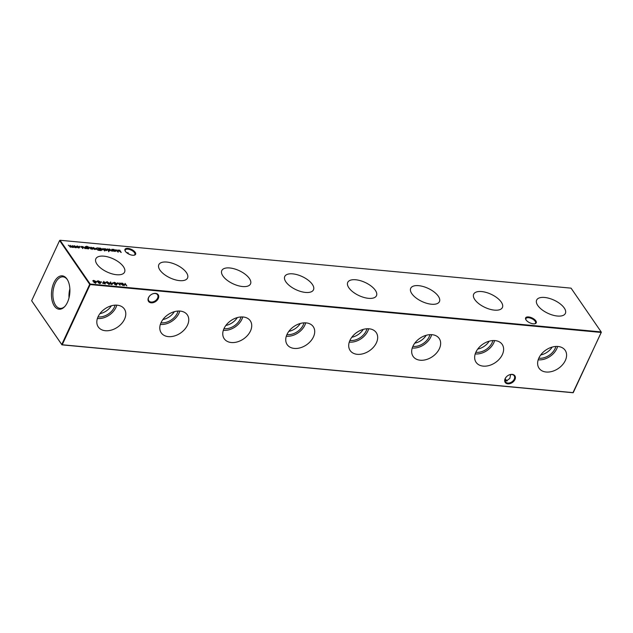 <?xml version="1.0" encoding="UTF-8"?>
<svg xmlns="http://www.w3.org/2000/svg" width="633" height="633" viewBox="0 0 633 633"><rect width="100%" height="100%" fill="white"/><g stroke="black" fill="none" stroke-linecap="round" stroke-linejoin="round"><path stroke-width="0.95" d="M538.889 358.017A15.833 11.125 145.5 0 0 538.881 367.955A15.833 11.125 145.5 0 0 552.103 371.413A15.833 11.125 145.5 0 0 565.332 360.494A15.833 11.125 145.5 0 0 564.96 350.017A15.833 11.125 145.5 0 0 551.683 347.224A15.833 11.125 145.5 0 0 538.889 358.017M538.192 359.805A15.232 10.706 145.5 0 0 556.771 348.736A15.232 10.706 145.5 0 0 557.602 346.457M541.128 354.425L540.669 355.034M540.899 354.923A13.253 9.313 145.5 0 0 552.166 347.082M538.81 358.199A13.253 9.313 145.5 0 0 555.117 348.577A13.253 9.313 145.5 0 0 555.877 346.457M475.913 352.122A15.833 11.125 145.5 0 0 475.913 362.052A15.833 11.125 145.5 0 0 489.135 365.518A15.833 11.125 145.5 0 0 502.357 354.599A15.833 11.125 145.5 0 0 501.985 344.115A15.833 11.125 145.5 0 0 488.716 341.329A15.833 11.125 145.5 0 0 475.913 352.122M475.217 353.91A15.232 10.706 145.5 0 0 493.795 342.833A15.232 10.706 145.5 0 0 494.626 340.562M478.16 348.522L477.693 349.131M477.931 349.028A13.253 9.313 145.5 0 0 489.198 341.187M475.834 352.296A13.253 9.313 145.5 0 0 492.142 342.675A13.253 9.313 145.5 0 0 492.901 340.554M412.945 346.219A15.833 11.125 145.5 0 0 412.938 356.157A15.833 11.125 145.5 0 0 426.159 359.615A15.833 11.125 145.5 0 0 439.389 348.696A15.833 11.125 145.5 0 0 439.017 338.22A15.833 11.125 145.5 0 0 425.74 335.427A15.833 11.125 145.5 0 0 412.945 346.219M412.249 348.008A15.232 10.706 145.5 0 0 430.828 336.93A15.232 10.706 145.5 0 0 431.659 334.659M415.185 342.627L414.726 343.236M414.955 343.126A13.253 9.313 145.5 0 0 426.223 335.284M412.866 346.401A13.253 9.313 145.5 0 0 429.174 336.78A13.253 9.313 145.5 0 0 429.934 334.659M349.97 340.317A15.833 11.125 145.5 0 0 349.97 350.255A15.833 11.125 145.5 0 0 363.192 353.712A15.833 11.125 145.5 0 0 376.413 342.793A15.833 11.125 145.5 0 0 376.042 332.317A15.833 11.125 145.5 0 0 362.772 329.524A15.833 11.125 145.5 0 0 349.97 340.317M349.274 342.105A15.232 10.706 145.5 0 0 367.852 331.035A15.232 10.706 145.5 0 0 368.683 328.756M352.217 336.724L351.75 337.334M351.988 337.223A13.253 9.313 145.5 0 0 363.255 329.382M349.891 340.499A13.253 9.313 145.5 0 0 366.198 330.877A13.253 9.313 145.5 0 0 366.958 328.756M287.002 334.422A15.833 11.125 145.5 0 0 286.994 344.352A15.833 11.125 145.5 0 0 300.216 347.818A15.833 11.125 145.5 0 0 313.446 336.898A15.833 11.125 145.5 0 0 313.074 326.414A15.833 11.125 145.5 0 0 299.797 323.629A15.833 11.125 145.5 0 0 287.002 334.422M286.306 336.21A15.232 10.706 145.5 0 0 304.884 325.133A15.232 10.706 145.5 0 0 305.715 322.854M289.241 330.822L288.783 331.431M289.012 331.32A13.253 9.313 145.5 0 0 300.279 323.487M286.923 334.596A13.253 9.313 145.5 0 0 303.231 324.974A13.253 9.313 145.5 0 0 303.99 322.854M224.027 328.519A15.833 11.125 145.5 0 0 224.027 338.457A15.833 11.125 145.5 0 0 237.248 341.915A15.833 11.125 145.5 0 0 250.47 330.996A15.833 11.125 145.5 0 0 250.098 320.52A15.833 11.125 145.5 0 0 236.829 317.726A15.833 11.125 145.5 0 0 224.027 328.519M223.33 330.307A15.232 10.706 145.5 0 0 241.909 319.23A15.232 10.706 145.5 0 0 242.74 316.959M226.274 324.927L225.807 325.536M226.044 325.425A13.253 9.313 145.5 0 0 237.312 317.584M223.947 328.693A13.253 9.313 145.5 0 0 240.255 319.079A13.253 9.313 145.5 0 0 241.015 316.959M161.059 322.616A15.833 11.125 145.5 0 0 161.051 332.554A15.833 11.125 145.5 0 0 174.273 336.012A15.833 11.125 145.5 0 0 187.503 325.093A15.833 11.125 145.5 0 0 187.131 314.617A15.833 11.125 145.5 0 0 173.853 311.824A15.833 11.125 145.5 0 0 161.059 322.616M160.363 324.405A15.232 10.706 145.5 0 0 178.941 313.335A15.232 10.706 145.5 0 0 179.772 311.056M163.298 319.024L162.839 319.633M163.069 319.523A13.253 9.313 145.5 0 0 174.336 311.681M160.98 322.798A13.253 9.313 145.5 0 0 177.287 313.177A13.253 9.313 145.5 0 0 178.047 311.056M98.083 316.714A15.833 11.125 145.5 0 0 98.083 326.652A15.833 11.125 145.5 0 0 111.305 330.109A15.833 11.125 145.5 0 0 124.527 319.198A15.833 11.125 145.5 0 0 124.155 308.714A15.833 11.125 145.5 0 0 110.886 305.929A15.833 11.125 145.5 0 0 98.083 316.714M97.387 318.51A15.232 10.706 145.5 0 0 115.966 307.432A15.232 10.706 145.5 0 0 116.796 305.153M100.331 313.121L99.864 313.731M100.101 313.62A13.253 9.313 145.5 0 0 111.368 305.786M98.004 316.896A13.253 9.313 145.5 0 0 114.312 307.274A13.253 9.313 145.5 0 0 115.071 305.153M526.039 319.918A5.863 2.682 -155.1 0 1 525.794 319.515A5.863 2.682 -155.1 0 1 528.864 316.975A5.863 2.682 -155.1 0 1 535.827 320.836A5.863 2.682 -155.1 0 1 534.909 323.748A5.863 2.682 -155.1 0 1 526.039 319.918M534.592 323.803A5.301 2.429 24.9 0 0 535.526 323.067A5.301 2.429 24.9 0 0 535.146 321.248A5.301 2.429 24.9 0 0 530.13 318.027A5.301 2.429 24.9 0 0 525.92 318.605A5.301 2.429 24.9 0 0 525.96 319.8M125.397 251.356A5.863 2.682 -155.1 0 1 125.152 250.953A5.863 2.682 -155.1 0 1 128.222 248.413A5.863 2.682 -155.1 0 1 135.185 252.274A5.863 2.682 -155.1 0 1 134.267 255.186A5.863 2.682 -155.1 0 1 125.397 251.356M133.951 255.241A5.301 2.429 24.9 0 0 134.884 254.506A5.301 2.429 24.9 0 0 134.505 252.686A5.301 2.429 24.9 0 0 129.488 249.465A5.301 2.429 24.9 0 0 125.279 250.043A5.301 2.429 24.9 0 0 125.318 251.23M507.033 380.947A5.863 2.682 24.9 0 0 505.039 379.389M505.102 379.151A5.301 2.429 -155.1 0 1 507.175 380.916M507.001 376.255A5.301 3.719 145.5 0 0 505.387 378.368A5.301 3.719 145.5 0 0 505.443 381.778A5.301 3.719 145.5 0 0 507.824 383.052A5.301 3.719 145.5 0 0 514.233 379.191A5.301 3.719 145.5 0 0 514.178 375.773A5.301 3.719 145.5 0 0 511.796 374.507A5.301 3.719 145.5 0 0 508.457 375.25M514.938 379.571A5.863 4.122 -34.5 0 1 507.84 383.835A5.863 4.122 -34.5 0 1 505.142 378.653A5.863 4.122 -34.5 0 1 506.962 376.287A5.863 4.122 -34.5 0 1 508.497 375.234A5.863 4.122 -34.5 0 1 514.075 375.005A5.863 4.122 -34.5 0 1 514.938 379.571M150.338 295.247A5.301 3.719 145.5 0 0 148.723 297.36A5.301 3.719 145.5 0 0 148.787 300.778A5.301 3.719 145.5 0 0 151.168 302.044A5.301 3.719 145.5 0 0 157.57 298.183A5.301 3.719 145.5 0 0 157.514 294.772A5.301 3.719 145.5 0 0 155.132 293.498A5.301 3.719 145.5 0 0 151.801 294.25M158.274 298.562A5.863 4.122 -34.5 0 1 151.184 302.827A5.863 4.122 -34.5 0 1 148.478 297.645A5.863 4.122 -34.5 0 1 150.306 295.279A5.863 4.122 -34.5 0 1 151.841 294.226A5.863 4.122 -34.5 0 1 157.411 293.997A5.863 4.122 -34.5 0 1 158.274 298.562M125.967 252.053L129.805 254.529M504.976 380.449L506.392 380.963L509.826 378.431L510.657 374.538M564.232 307.986A15.833 7.248 24.9 0 0 549.143 298.333A15.833 7.248 24.9 0 0 536.61 300.184A15.833 7.248 24.9 0 0 537.797 305.51A15.833 7.248 24.9 0 0 552.664 315.099A15.833 7.248 24.9 0 0 565.324 313.517A15.833 7.248 24.9 0 0 564.232 307.986M501.265 302.083A15.833 7.248 24.9 0 0 486.168 292.43A15.833 7.248 24.9 0 0 473.634 294.282A15.833 7.248 24.9 0 0 474.821 299.607A15.833 7.248 24.9 0 0 489.689 309.197A15.833 7.248 24.9 0 0 502.357 307.614A15.833 7.248 24.9 0 0 501.265 302.083M438.289 296.189A15.833 7.248 24.9 0 0 423.2 286.535A15.833 7.248 24.9 0 0 410.667 288.379A15.833 7.248 24.9 0 0 411.854 293.704A15.833 7.248 24.9 0 0 426.721 303.294A15.833 7.248 24.9 0 0 439.381 301.712A15.833 7.248 24.9 0 0 438.289 296.189M375.322 290.286A15.833 7.248 24.9 0 0 360.224 280.633A15.833 7.248 24.9 0 0 347.691 282.484A15.833 7.248 24.9 0 0 348.878 287.809A15.833 7.248 24.9 0 0 363.746 297.391A15.833 7.248 24.9 0 0 376.413 295.817A15.833 7.248 24.9 0 0 375.322 290.286M312.346 284.383A15.833 7.248 24.9 0 0 297.257 274.73A15.833 7.248 24.9 0 0 284.723 276.581A15.833 7.248 24.9 0 0 285.91 281.907A15.833 7.248 24.9 0 0 300.778 291.496A15.833 7.248 24.9 0 0 313.438 289.914A15.833 7.248 24.9 0 0 312.346 284.383M249.378 278.488A15.833 7.248 24.9 0 0 234.281 268.835A15.833 7.248 24.9 0 0 221.748 270.679A15.833 7.248 24.9 0 0 222.935 276.004A15.833 7.248 24.9 0 0 237.802 285.594A15.833 7.248 24.9 0 0 250.47 284.011A15.833 7.248 24.9 0 0 249.378 278.488M186.403 272.586A15.833 7.248 24.9 0 0 171.314 262.932A15.833 7.248 24.9 0 0 158.78 264.784A15.833 7.248 24.9 0 0 159.967 270.109A15.833 7.248 24.9 0 0 174.835 279.691A15.833 7.248 24.9 0 0 187.495 278.109A15.833 7.248 24.9 0 0 186.403 272.586M123.435 266.683A15.833 7.248 24.9 0 0 108.338 257.03A15.833 7.248 24.9 0 0 95.805 258.881A15.833 7.248 24.9 0 0 96.991 264.206A15.833 7.248 24.9 0 0 111.859 273.796A15.833 7.248 24.9 0 0 124.527 272.214A15.833 7.248 24.9 0 0 123.435 266.683M66.956 279.003A16.774 9.139 -84.6 0 0 53.916 282.698A16.774 9.139 -84.6 0 0 54.398 306.055A16.774 9.139 -84.6 0 0 64.519 306.799A16.774 9.139 -84.6 0 0 67.106 279.224A16.774 9.139 -84.6 0 0 66.956 279.003M67.375 279.659A15.833 8.625 -84.6 0 0 63.229 276.874A15.833 8.625 -84.6 0 0 53.813 287.208A15.833 8.625 -84.6 0 0 55.657 305.383A15.833 8.625 -84.6 0 0 60.277 308.39A15.833 8.625 -84.6 0 0 64.867 306.419M69.859 288.917A15.263 8.316 -84.6 0 0 69.029 297.787M90.171 284.565L62.232 344.763L573.245 392.65L601.184 332.444L90.171 284.565L90.163 284.043L601.176 331.921L571.061 288.15L60.048 240.271L90.163 284.043L89.704 284.32L59.597 240.548L31.65 300.746L61.765 344.518L89.704 284.32L90.171 284.565M94.072 282.294L94.214 281.812L93.059 281.076L92.972 280.577L93.731 280.387L95.496 281.281L95.259 281.907L96.153 282.5L95.543 283.046L94.072 282.294L94.214 281.812L93.929 282.595M93.059 281.076L92.94 280.633M95.243 281.448L95.187 282.057M95.876 282.642L95.543 283.046M111.867 249.26L113.141 251.111L111.835 251.024L109.556 249.046L111.732 250.803L112.294 250.391L111.74 249.521M111.645 250.992L112.294 250.391L112.563 250.787M108.86 248.983L110.134 250.834L108.741 249.244M104.176 249.402L104.88 248.579L106.906 249.655L106.993 250.28L106.202 250.494L104.991 250.09L104.057 248.84M106.692 249.869L106.993 250.28M102.388 249.465L101.881 250.09L100.544 249.6L100.979 250.676L99.191 248.073L100.568 248.176L102.728 249.806M85.131 246.759L86.404 248.611L85.099 248.516L82.82 246.538L85.004 248.294L85.558 247.891L85.012 247.02M84.909 248.492L85.558 247.891L85.835 248.286M89.617 247.179L90.891 249.03L89.498 247.44M92.236 249.18L90.566 247.732L90.97 247.274L91.896 247.598L90.883 247.756L92.568 248.761L92.094 249.489M91.999 249.133L92.252 248.737M91.144 247.503L90.788 247.962M97.245 247.891L98.36 247.994L100.101 250.526L98.17 250.264L96.248 248.951L96.058 248.16L97.126 248.144M98.511 282.714L97.411 280.989L98.178 280.799L99.935 281.701L99.698 282.326L100.592 282.911L99.982 283.465L98.511 282.714L98.661 282.231L98.368 283.014M97.498 281.487L97.379 281.044M99.682 281.867L99.626 282.476M100.315 283.062L99.982 283.465M103.741 281.384L105.482 283.916L102.799 283.03L103.076 282.453L104.223 282.524L103.622 281.645M102.799 283.03L103.076 282.453L103.82 282.801M107.119 281.938L109.374 283.093L109.09 284.32L106.922 282.864L107.254 281.653L106.597 281.875M109.731 284.098L109.09 284.32L109.05 283.07L107.42 281.914L106.945 282.271L107.246 282.896L108.797 284.264M113.529 283.093L112.136 282.959L113.418 283.323M117.967 283.505L116.583 283.378L117.857 283.742M125.065 283.386L126.806 285.918L125.769 284.85L123.918 284.676L124.313 285.681L122.565 283.149L123.744 284.415L125.587 284.589L124.946 283.647M73.555 246.53L74.259 245.707L76.284 246.791L76.371 247.408L75.58 247.622L74.37 247.226L73.436 245.968M76.071 246.997L76.371 247.408M80.13 246.648L79.766 246.221L80.059 246.648M76.474 246.316L77.416 246L79.513 247.084L78.706 247.914L77.202 247.368L78.579 247.693L79.204 247.068L76.498 246.261M78.484 247.883L79.204 247.068M72.273 245.549L73.547 247.4L72.336 247.321L71.189 246.791L70.532 247.147L68.34 245.185L70.429 246.925L70.144 245.351L72.233 247.099L72.154 245.818M71.078 247.028L70.532 247.147M70.342 247.123L70.643 246.071M72.146 247.289L72.486 246.3M121.504 283.046L123.095 285.57L120.128 283.347L120.025 285.277L117.801 282.706L119.724 284.589L119.779 282.888L122.414 284.842L121.504 283.046M114.787 284.233L113.687 282.516L114.454 282.326L116.211 283.228L115.981 283.853L116.876 284.439L116.266 284.992L114.787 284.233L114.937 283.75L114.652 284.541M113.774 283.014L113.663 282.571M115.966 283.394L115.91 284.003M116.599 284.581L116.266 284.992M110.126 282.991L110.451 281.954L110.498 283.038L112.492 283.908L111.875 284.581L110.221 283.695L110.126 282.991M112.247 284.082L111.875 284.581M106.312 282.413L104.928 282.286L106.202 282.65M101.684 281.986L100.299 281.851L101.581 282.215M97.245 281.566L95.86 281.44L97.142 281.796M92.632 247.907L93.494 247.511L95.599 249.18L93.494 248.959L92.766 248.294L95.124 248.516L92.671 247.756M93.692 247.74L92.988 248.041M85.843 246.648L86.713 246.237L88.462 246.949L86.903 246.466L86.436 247.21L87.251 246.957L89.245 248.009L88.533 248.84L87.148 248.674L85.859 246.459M86.903 246.466L86.254 247.376M82.804 248.302L81.127 246.854L81.53 246.387L82.464 246.712L81.443 246.87L83.137 247.875L82.662 248.603M82.559 248.255L82.812 247.859M81.127 246.854L81.53 246.387L81.269 247.012M81.704 246.617L81.348 247.076M102.942 248.429L104.73 251.024L102.815 248.69M108.844 251.436L107.238 248.824L109.208 250.747L108.702 251.744M108.536 251.388L108.686 250.937M115.799 250.715L115.293 251.348L113.877 251.182L112.603 249.331L113.987 249.426L116.14 251.064M119.637 249.988L121.227 252.512L118.26 250.288L118.157 252.219L115.934 249.639L117.865 251.53L117.912 249.829L120.547 251.784L119.637 249.988M601.35 332.254L572.952 392.729L61.939 344.85L31.65 300.746M128.024 252.551A5.301 3.719 -34.5 0 1 127.961 253.611M60.048 240.271L59.597 240.548L60.048 240.271M61.765 344.518L62.232 344.763L61.765 344.518M78.437 247.994L79.062 247.376L78.437 247.994M76.332 246.617L77.273 246.308M79.37 247.384L79.521 247.78M73.412 246.838L74.124 246.015M76.142 247.092L76.229 247.717M74.275 246.237L73.737 246.862L74.275 246.237M75.287 247.701L75.818 247.06L75.287 247.701M74.417 245.936L73.879 246.561L75.422 247.4L75.96 246.759L74.417 245.936L73.768 246.791M75.335 247.59L75.96 246.759M72.708 246.696L72.985 247.092M70.287 247.234L70.5 246.379L70.287 247.234M72.099 247.4L72.344 246.601L72.099 247.4M121.686 283.386L122.636 285.254M119.946 285.182L120.128 283.347M113.552 282.816L114.312 282.635M116.076 283.529L115.839 284.154M116.733 284.739L116.124 285.293M114.494 282.888L113.956 283.347L114.494 282.888M115.206 283.964L115.744 283.489L115.206 283.964M115.396 284.225L114.977 284.581L115.396 284.225M115.966 285.032L116.409 284.708L115.966 285.032M115.53 283.916L115.119 284.272L116.551 284.407L115.53 283.916L115.024 284.478M116.005 284.945L116.551 284.407M114.628 282.587L114.098 283.038L115.348 283.655L115.886 283.188L114.628 282.587L113.995 283.26M115.214 283.948L115.886 283.188M110.348 282.271L110.799 282.104M110.656 282.405L110.498 283.038M111.574 284.621L112.033 284.193L111.574 284.621M110.846 283.616L110.411 284.043L110.846 283.616M112.176 283.893L110.989 283.307L110.553 283.742L111.709 284.32L112.176 283.893L111.614 284.534M110.459 283.956L110.989 283.307M108.947 284.621L109.374 283.093M106.558 282.057L107.088 281.954M107.42 281.914L106.811 282.579L107.286 282.215L106.811 282.579L107.112 283.204M108.757 284.359L108.916 283.37M102.657 283.331L102.934 282.761M103.622 283.022L102.981 283.362L103.622 283.022M104.318 283.568L104.983 283.631L104.398 282.785L103.124 283.062L104.216 283.79M103.021 283.275L103.765 282.722M97.268 281.297L98.036 281.107M99.792 282.001L99.555 282.627M100.457 283.22L99.848 283.766M98.21 281.369L97.68 281.82L98.21 281.369M98.922 282.437L99.46 281.962L98.59 282.373M99.112 282.698L98.701 283.054L99.112 282.698M99.682 283.513L100.125 283.18L99.682 283.513M99.254 282.389L98.835 282.745L100.267 282.88L99.254 282.389L98.74 282.951M99.721 283.418L100.267 282.88M98.352 281.06L97.814 281.519L99.065 282.128L99.603 281.661L98.352 281.06L97.719 281.732M98.93 282.421L99.603 281.661M96.018 248.334L96.722 248.176M96.675 248.46L96.43 249.291L96.675 248.46M99.603 250.241L98.218 248.223L96.817 248.152L96.572 248.983L99.492 250.47M96.461 249.22L96.817 248.152M92.489 248.207L93.352 247.812M95.338 248.888L95.456 249.481M94.491 249.497L95.251 248.737L93.249 248.547L94.633 249.196L95.251 248.737M85.7 246.957L86.579 246.538M86.761 246.767L86.23 247.416L86.761 246.767M86.302 247.519L87.109 247.258M87.251 247.487L86.697 248.096L87.251 247.487M88.209 248.911L88.77 248.278L88.209 248.911M87.386 247.179L86.84 247.796L88.351 248.611L88.913 247.97L87.386 247.179L86.721 248.057M88.264 248.801L88.913 247.97M84.862 248.595L85.415 248.191L84.862 248.595M80.992 247.155L81.396 246.696M99.595 248.729L100.433 248.476M100.576 248.706L100.006 249.331L100.576 248.706M101.581 250.162L102.142 249.537L101.581 250.162M100.718 248.397L100.149 249.022L101.715 249.861L102.285 249.228L100.718 248.397L100.03 249.291M101.628 250.051L102.285 249.228M104.034 249.703L104.738 248.88M106.763 249.964L106.85 250.581M104.896 249.109L104.358 249.734L104.896 249.109M105.901 250.573L106.439 249.932L105.901 250.573M105.038 248.801L104.5 249.434L106.043 250.264L106.581 249.624L105.038 248.801L104.39 249.655M105.956 250.454L106.581 249.624M111.598 251.103L112.152 250.7L111.598 251.103M113.006 249.988L113.845 249.734M113.987 249.956L113.426 250.589L113.987 249.956M114.992 251.42L115.554 250.795L114.992 251.42M114.13 249.655L113.56 250.28L115.135 251.119L115.697 250.486L114.13 249.655L113.442 250.549M115.04 251.309L115.697 250.486M92.829 280.878L93.597 280.688M95.354 281.59L95.116 282.215M96.01 282.801L95.401 283.355M93.771 280.949L93.233 281.4L93.771 280.949M94.151 281.954L95.164 281.242L93.913 280.648L93.375 281.099L94.626 281.717L95.164 281.242M94.673 282.278L94.254 282.635L94.673 282.278M95.243 283.093L95.686 282.769L95.243 283.093M94.815 281.978L94.396 282.334L95.828 282.46L94.815 281.978L94.301 282.54M95.282 283.006L95.828 282.46M93.28 281.313L93.913 280.648M119.819 250.328L120.768 252.195M118.078 252.124L118.26 250.288"/></g></svg>
